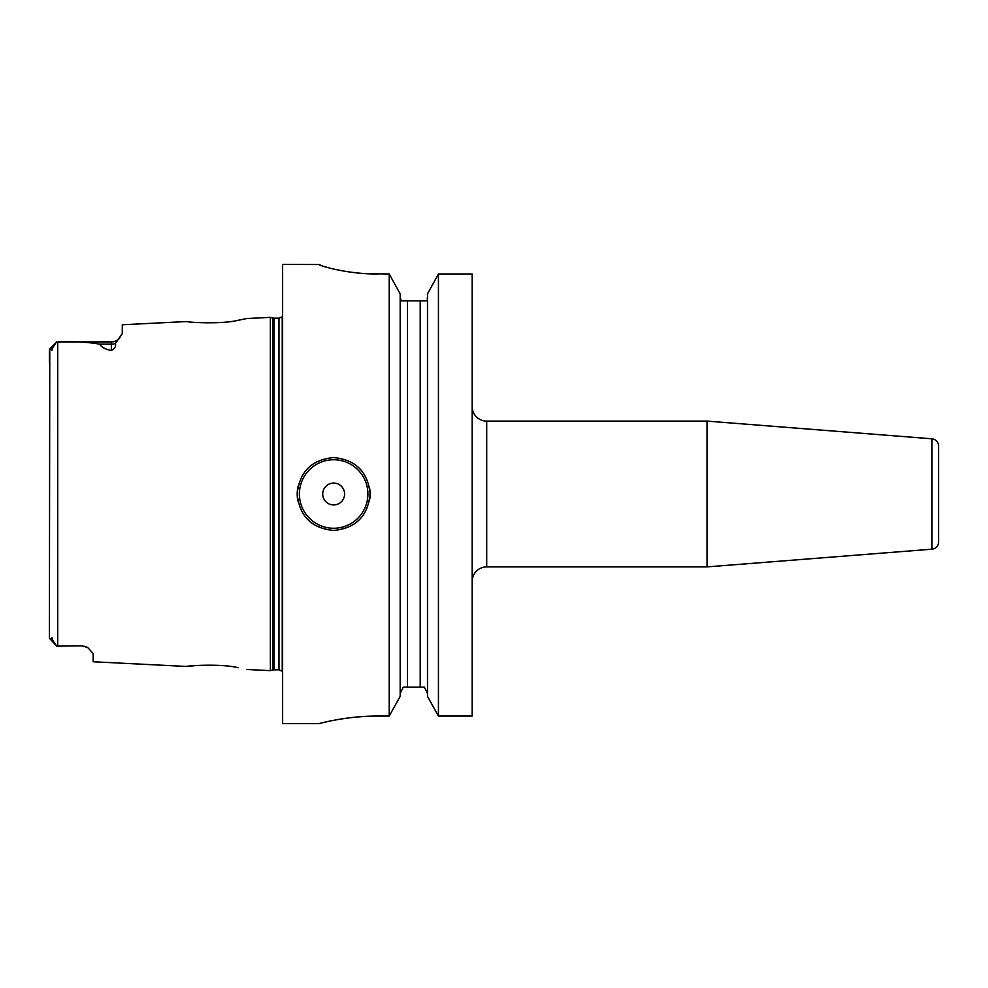 <?xml version="1.0" encoding="UTF-8"?>
<svg xmlns="http://www.w3.org/2000/svg" width="988" height="988" viewBox="0 0 988 988"><rect width="100%" height="100%" fill="white"/><g stroke="black" fill="none" stroke-linecap="round" stroke-linejoin="round"><path stroke-width="1.48" d="M82.202 645.843L59.626 646.115L82.202 645.843L87.796 647.646L93.131 653.488L93.131 661.762L186.93 666.468C185.583 665.826 221.04 663.405 238.12 667.703L238.194 667.715M220.238 665.48L217.138 665.282M270.354 317.358L270.354 670.642L272.935 669.95L272.935 318.05L270.354 317.358L246.827 318.531L238.083 320.297C221.102 324.583 185.546 322.174 186.93 321.532L122.29 324.768L122.29 333.611L119.128 338.637A10.93 10.93 0 0 1 111.348 341.885L59.613 341.885C74.174 341.305 87.537 342.058 99.702 344.17C101.221 347.072 105.111 349.184 111.348 350.53L111.348 341.885M56.687 341.897L57.712 341.885L56.687 341.897L49.77 348.801L56.402 342.169L52.66 347.751L51.327 348.949L49.77 348.801L49.4 349.777L49.4 362.88M82.202 646.115A10.93 10.93 0 0 1 87.796 647.646M122.29 333.611L115.423 343.466C116.164 346.208 114.806 348.554 111.348 350.53M323.533 722.5L319.075 723.587C318.445 723.834 345.985 715.892 377.379 716.065L389.21 716.065L400.165 696.392L389.21 716.065L389.21 273.985L400.165 293.856L389.21 273.985L365.931 273.651M297.919 486.849A36.445 36.445 0 0 0 297.215 494C299.376 516.144 311.516 528.284 333.635 530.445C355.791 528.296 367.944 516.144 370.092 494A36.445 36.445 0 0 0 369.401 486.899M344.59 494A10.93 10.93 0 0 0 333.648 483.07A10.93 10.93 0 0 0 322.718 494A10.93 10.93 0 0 0 333.648 504.93A10.93 10.93 0 0 0 344.59 494M370.092 494A36.445 36.445 0 0 1 369.389 501.138A36.445 36.445 0 0 0 370.092 494C367.944 471.881 355.804 459.729 333.672 457.555C311.541 459.679 299.389 471.819 297.215 494A36.445 36.445 0 0 0 297.907 501.114A36.445 36.445 0 0 1 297.215 494M282.235 316.753L282.235 671.247L278.987 669.802L278.987 318.198L282.247 316.753M282.63 316.246L282.63 671.754M472.141 581.463A14.573 14.573 0 0 1 486.714 566.89L486.714 421.11A14.573 14.573 0 0 1 472.141 406.537M931.882 549.192L931.882 438.808A7.287 7.287 0 0 1 938.6 446.07L938.6 541.93A7.287 7.287 0 0 1 931.882 549.192L707.075 566.89L707.075 421.11L486.714 421.11M707.075 566.89L486.714 566.89M931.882 438.808L707.075 421.11M407.451 300.858L426.458 300.858L420.209 300.858L420.209 687.142L424.383 687.142L427.495 693.366L424.383 687.142L403.265 687.142L407.451 687.142L407.451 300.858L401.19 300.858L400.165 296.906M400.165 693.366L403.265 687.142L400.165 693.366M319.075 723.587L282.63 723.587L282.63 264.413L319.075 264.525C318.457 265.253 345.886 274.158 377.379 273.985M427.495 293.856L438.437 273.985L427.495 293.856L427.495 696.392L438.437 716.065L472.141 716.065L472.141 273.985L438.437 273.985L438.437 716.065L427.495 696.392M246.827 669.469L270.354 670.642M57.712 341.885L59.613 341.885L57.712 341.885L57.712 646.115L56.687 646.103L49.4 638.223L49.77 348.801M59.626 646.115L57.712 646.115L59.626 646.115M57.712 646.115L56.687 646.103L52.66 640.249C52.191 637.445 51.747 637.05 51.327 639.051L49.4 638.223L49.4 625.12M51.327 348.949C51.759 350.95 52.203 350.542 52.66 347.751M56.365 645.782L49.4 638.223M195.698 665.554L186.93 666.468M427.236 298.932L427.495 296.906M400.399 298.858L400.165 297.092M400.165 293.856L400.165 696.392M360.348 273.244L354.89 272.688M344.936 271.28L336.167 269.601M329.053 267.909L323.545 266.34M321.606 265.698L319.075 264.525M365.721 716.362L355.062 717.177M344.8 718.437L336.13 719.857M115.423 343.466A10.93 9.744 0 0 1 111.348 344.17L99.702 344.17M367.906 494A34.259 34.259 0 0 0 333.648 459.741A34.259 34.259 0 0 0 299.401 494A34.259 34.259 0 0 0 333.648 528.259A34.259 34.259 0 0 0 367.906 494M272.935 318.05L274.071 318.198L274.071 669.802L278.987 669.802M51.327 639.051L52.66 640.249M274.071 318.198L278.987 318.198M272.935 669.95L274.071 669.802"/></g></svg>
